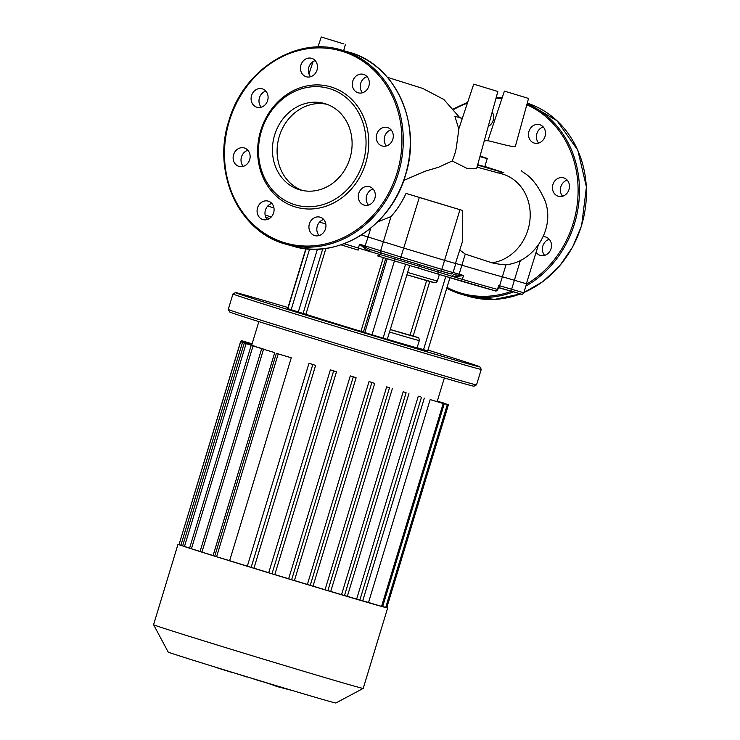 <?xml version="1.0" encoding="UTF-8"?>
<svg xmlns="http://www.w3.org/2000/svg" width="740" height="740" viewBox="0 0 740 740"><rect width="100%" height="100%" fill="white"/><g stroke="black" fill="none" stroke-linecap="round" stroke-linejoin="round"><path stroke-width="1.11" d="M299.228 189.644A44.881 39.405 -74.1 0 0 299.95 189.856A44.881 39.405 -74.1 0 0 350.039 157.935A44.881 39.405 -74.1 0 0 325.322 103.757A44.881 39.405 -74.1 0 0 324.592 103.544A44.881 39.405 -74.1 0 0 274.503 135.466A44.881 39.405 -74.1 0 0 299.228 189.644M331.4 87.07A62.604 54.964 -74.1 0 0 260.693 130.721A62.604 54.964 -74.1 0 0 295.001 206.858A62.604 54.964 -74.1 0 0 365.708 163.207A62.604 54.964 -74.1 0 0 331.4 87.07M329.883 88.735A60.578 53.188 -74.1 0 0 261.461 130.98A60.578 53.188 -74.1 0 0 294.659 204.666A60.578 53.188 -74.1 0 0 363.09 162.421A60.578 53.188 -74.1 0 0 329.883 88.735M310.624 76.729A9.592 8.418 105.9 0 1 308.821 67.312A9.592 8.418 105.9 0 1 315.221 60.625M317.016 70.032A9.592 8.418 -74.1 0 0 311.596 58.321A9.592 8.418 -74.1 0 0 300.921 65.055A9.592 8.418 -74.1 0 0 306.332 76.775A9.592 8.418 -74.1 0 0 317.016 70.032M261.248 107.208A9.592 8.418 105.9 0 1 259.832 105.015A9.592 8.418 105.9 0 1 265.845 91.103M267.251 93.305A9.592 8.418 -74.1 0 0 262.228 88.809A9.592 8.418 -74.1 0 0 253.173 92.297A9.592 8.418 -74.1 0 0 251.933 102.758A9.592 8.418 -74.1 0 0 256.956 107.254A9.592 8.418 -74.1 0 0 266.012 103.767A9.592 8.418 -74.1 0 0 267.251 93.305M243.275 166.361A9.592 8.418 105.9 0 1 241.425 157.121A9.592 8.418 105.9 0 1 247.872 150.257M244.413 148A9.592 8.418 -74.1 0 0 244.256 147.954A9.592 8.418 -74.1 0 0 233.553 154.78A9.592 8.418 -74.1 0 0 238.835 166.361A9.592 8.418 -74.1 0 0 238.992 166.408A9.592 8.418 -74.1 0 0 249.695 159.581A9.592 8.418 -74.1 0 0 244.413 148M267.233 219.53A9.592 8.418 105.9 0 1 269.767 204.351A9.592 8.418 105.9 0 1 271.83 203.426M261.868 202.094A9.592 8.418 -74.1 0 0 257.085 211.649A9.592 8.418 -74.1 0 0 262.95 219.567A9.592 8.418 -74.1 0 0 269.295 218.596A9.592 8.418 -74.1 0 0 274.078 209.041A9.592 8.418 -74.1 0 0 268.213 201.123A9.592 8.418 -74.1 0 0 261.868 202.094M319.088 235.57A9.592 8.418 105.9 0 1 317.293 226.153A9.592 8.418 105.9 0 1 323.685 219.465M309.394 223.896A9.592 8.418 -74.1 0 0 314.805 235.607A9.592 8.418 -74.1 0 0 325.48 228.873A9.592 8.418 -74.1 0 0 320.068 217.162A9.592 8.418 -74.1 0 0 309.394 223.896M368.464 205.082A9.592 8.418 105.9 0 1 367.049 202.89A9.592 8.418 105.9 0 1 373.062 188.978M359.15 200.633A9.592 8.418 -74.1 0 0 364.182 205.128A9.592 8.418 -74.1 0 0 373.228 201.641A9.592 8.418 -74.1 0 0 374.468 191.17A9.592 8.418 -74.1 0 0 369.445 186.684A9.592 8.418 -74.1 0 0 360.389 190.162A9.592 8.418 -74.1 0 0 359.15 200.633M381.997 145.928A9.592 8.418 -74.1 0 0 382.145 145.974A9.592 8.418 -74.1 0 0 392.857 139.157A9.592 8.418 -74.1 0 0 387.575 127.576A9.592 8.418 -74.1 0 0 387.418 127.53A9.592 8.418 -74.1 0 0 376.706 134.356A9.592 8.418 -74.1 0 0 381.997 145.928M362.48 92.768A9.592 8.418 105.9 0 1 365.005 77.589A9.592 8.418 105.9 0 1 367.068 76.664M364.543 91.834A9.592 8.418 -74.1 0 0 369.315 82.279A9.592 8.418 -74.1 0 0 363.46 74.361A9.592 8.418 -74.1 0 0 357.106 75.341A9.592 8.418 -74.1 0 0 352.323 84.887A9.592 8.418 -74.1 0 0 358.188 92.805A9.592 8.418 -74.1 0 0 364.543 91.834M386.437 145.928A9.592 8.418 105.9 0 1 384.587 136.697A9.592 8.418 105.9 0 1 391.035 129.833M257.862 156.88A9.592 8.418 105.9 0 1 258.038 158.693M326.895 104.294A44.881 39.405 -74.1 0 0 279.036 137.215A44.881 39.405 -74.1 0 0 302.299 190.439M492.211 112.008A9.592 8.418 105.9 0 1 493.191 120.333A9.592 8.418 105.9 0 1 488.234 126.447M543.234 236.698A9.592 8.418 105.9 0 1 545.62 236.976A9.592 8.418 105.9 0 1 550.643 241.471A9.592 8.418 105.9 0 1 549.404 251.942A9.592 8.418 105.9 0 1 540.357 255.42A9.592 8.418 105.9 0 1 536.112 252.331M549.237 239.279A9.592 8.418 -74.1 0 0 543.225 253.182A9.592 8.418 -74.1 0 0 544.64 255.383M558.173 196.23A9.592 8.418 105.9 0 1 552.882 184.649A9.592 8.418 105.9 0 1 563.593 177.831A9.592 8.418 105.9 0 1 563.751 177.878A9.592 8.418 105.9 0 1 569.032 189.449A9.592 8.418 105.9 0 1 558.321 196.276A9.592 8.418 105.9 0 1 558.173 196.23M567.21 180.125A9.592 8.418 -74.1 0 0 560.763 186.998A9.592 8.418 -74.1 0 0 562.613 196.23M540.718 142.136A9.592 8.418 105.9 0 1 534.363 143.107A9.592 8.418 105.9 0 1 528.508 135.189A9.592 8.418 105.9 0 1 533.281 125.633A9.592 8.418 105.9 0 1 539.636 124.662A9.592 8.418 105.9 0 1 545.491 132.58A9.592 8.418 105.9 0 1 540.718 142.136M543.252 126.956A9.592 8.418 -74.1 0 0 541.18 127.891A9.592 8.418 -74.1 0 0 538.655 143.06M521.561 96.339L510.683 93.009L521.561 96.339M490.87 89.392L479.992 86.062L490.87 89.392M338.421 42.245L327.543 38.906L338.421 42.245M497.863 91.492L473.711 84.147L497.863 91.492L476.662 168.433L466.875 168.341L452.159 160.978C454.36 155.798 455.757 151.312 456.33 147.519L458.856 129.158L454.86 116.199L462.315 118.391M462.287 118.493L454.86 116.199M343.924 43.947L321.262 37L343.924 43.947M377.474 222.065L391.035 216.543C396.964 209.901 401.968 202.187 406.038 193.399L462.389 210.41L462.519 241.425M459.882 250.102L465.257 254.088L491.98 262.829C499.093 264.291 503.774 264.92 506.021 264.744L506.669 264.652M501.11 173.678A45.686 40.108 105.9 0 1 501.211 173.697A45.686 40.108 105.9 0 1 530.136 212.093A45.686 40.108 105.9 0 1 491.98 262.829M452.159 160.978L438.432 167.296L424.871 171.301L403.753 180.468M319.588 222.083A124.191 1.138 16.9 0 0 325.813 224.017A124.191 1.138 16.9 0 1 319.588 222.083M370.814 228.087L368.104 237.013A124.191 1.138 16.9 0 1 361.416 234.969A124.191 1.138 16.9 0 0 368.104 237.013L403.92 248.131A149.434 1.378 16.9 0 0 444.555 260.36L455.785 263.588L444.555 260.36A149.434 1.378 -163.1 0 1 403.92 248.131L368.104 237.013L364.348 248.104L369.399 251.415L379.833 254.477A2.017 1.859 105.6 0 1 377.465 255.864L393.911 260.73A96.931 0.888 16.9 0 0 417.897 267.945A2.017 0.823 106.7 0 0 417.906 267.954L438.598 274.253A2.017 1.147 -72.7 0 1 438.108 272.015L452.473 276.409L455.905 276.677L463.527 275.493L458.578 275.243A2.017 0.869 -93.7 0 0 458.384 276.39M381.341 253.052A2.017 1.859 105.6 0 0 379.833 254.477L394.781 258.907A98.947 0.906 16.9 0 0 419.275 266.271A2.017 0.823 106.7 0 1 417.906 267.954L438.607 274.262A2.017 1.147 -72.7 0 0 438.617 274.262L460.437 280.876A2.017 1.388 -73.6 0 0 460.456 280.876A2.017 1.388 -73.6 0 0 462.352 279.359L463.527 275.493A124.191 1.138 -163.1 0 1 459.142 274.207L461.871 265.216L455.822 263.477L461.871 265.216A124.191 1.138 16.9 0 0 502.358 276.779L526.556 283.799L502.358 276.779L499.63 285.76A124.191 1.138 -163.1 0 1 498.668 285.529L498.251 287.777M484.866 166.463L503.875 172.688L497.863 173.021M515.419 146.113L515.41 146.141C515.706 148.648 487.216 139.832 487.836 140.905L504.402 91.103L528.554 98.439L504.402 91.103M462.389 210.41L459.947 209.688A149.434 1.378 -163.1 0 1 419.321 197.46L406.038 193.399M267.741 206.044L273.948 207.931L267.741 206.044M528.554 98.439L515.41 146.141M503.875 172.688A88.754 0.814 -163.1 0 1 477.587 165.076M477.698 164.706A74.213 0.684 16.9 0 0 484.829 166.565L487.272 158.545A74.213 0.684 -163.1 0 1 479.918 156.621M480.075 156.047A74.213 0.684 -163.1 0 1 487.272 158.545M386.817 607.531A109.548 1.008 -163.1 0 1 387.668 607.929A109.548 1.008 -163.1 0 1 312.16 585.997A109.548 1.008 -163.1 0 1 178.026 544.233A109.548 1.008 -163.1 0 1 178.96 544.381M153.578 624.717L168.174 652.051A87.644 0.805 16.9 0 0 275.483 685.453A87.644 0.805 16.9 0 0 335.877 703L363.211 688.404A109.548 1.008 -163.1 0 1 363.211 688.404A109.548 1.008 -163.1 0 1 287.712 666.472A109.548 1.008 -163.1 0 1 153.578 624.717A109.548 1.008 -163.1 0 1 153.578 624.708L178.026 544.233M252.155 345.256A96.931 0.888 -163.1 0 1 251.924 345.154L240.648 341.769L252.109 345.404M255.855 346.561A96.931 0.888 -163.1 0 1 255.05 346.292L244.256 343.055L255.809 346.718M263.283 348.993A96.931 0.888 -163.1 0 1 261.895 348.549L251.202 345.339L263.236 349.151M274.734 352.638A96.931 0.888 -163.1 0 1 272.69 351.99L261.692 348.697L274.734 352.638L213.102 555.509L200.05 551.559L261.692 348.697M291.273 357.809A96.931 0.888 -163.1 0 1 288.322 356.893L276.371 353.313L291.273 357.809L229.641 560.679L214.739 556.175L276.371 353.313M253.922 568.274L315.619 365.43L312.382 364.339A96.931 0.888 -163.1 0 1 308.978 363.285L247.336 566.155A96.931 0.888 -163.1 0 1 229.641 560.679M274.781 574.656L336.469 371.804L333.518 370.805A96.931 0.888 -163.1 0 1 330.373 369.843L268.731 572.714A96.931 0.888 -163.1 0 1 254.005 568.209M294.409 580.623L356.107 377.77L353.239 376.799A96.931 0.888 -163.1 0 1 350.288 375.901L288.646 578.773A96.931 0.888 -163.1 0 1 274.864 574.582M313.011 586.237L374.708 383.385L371.804 382.404A96.931 0.888 -163.1 0 1 370.416 381.988A96.931 0.888 -163.1 0 1 369.029 381.572L307.387 584.434A96.931 0.888 -163.1 0 1 294.492 580.548M386.678 386.863L389.296 387.64A96.931 0.888 -163.1 0 1 386.678 386.863L325.045 589.734A96.931 0.888 -163.1 0 1 313.103 586.154M403.189 391.765L405.613 392.487A96.931 0.888 -163.1 0 1 403.189 391.765L341.556 594.636A96.931 0.888 -163.1 0 1 327.885 590.576M418.285 396.196L420.45 396.825A96.931 0.888 -163.1 0 1 418.285 396.196L356.652 599.067A96.931 0.888 -163.1 0 1 344.489 595.506M368.529 602.471L382.617 606.698L444.25 403.827L431.494 399.97A96.931 0.888 -163.1 0 1 430.162 399.6L368.529 602.471A96.931 0.888 -163.1 0 1 359.871 600.001M382.673 606.523L386.752 607.744L448.385 404.873L436.582 401.302A96.931 0.888 -163.1 0 1 436.147 401.2L436.101 401.358M444.666 403.541L437.312 401.126M444.721 403.374L437.303 401.154M437.257 401.311L448.32 404.66L437.248 401.339M448.385 404.873L436.147 401.2M444.25 403.827L430.162 399.6M374.708 383.385L369.029 381.572M356.107 377.77L350.288 375.901M336.469 371.804L330.373 369.843M315.619 365.43L308.978 363.285M241.629 341.861L251.776 344.914L241.629 341.861M245.763 342.907L251.831 344.729L245.763 342.907M362.609 600.982L356.652 599.067M347.236 596.459L341.556 594.636M330.641 591.519L325.045 589.734M313.066 586.256L307.387 584.434M294.464 580.641L288.646 578.773M274.836 574.675L268.731 572.714M253.977 568.302L247.336 566.155M200.105 551.402L189.57 548.211L251.202 345.339M189.616 548.044L182.613 545.926L244.256 343.055M182.669 545.759L179.015 544.64L240.648 341.769M179.071 544.464L240.583 341.556M427.961 350.085A127.724 1.175 -163.1 0 1 479.899 366.864A127.724 1.175 -163.1 0 1 298.886 312.955A127.724 1.175 -163.1 0 1 235.496 292.605A127.724 1.175 -163.1 0 1 287.98 307.553M235.496 292.605L232.971 293.947A129.74 1.193 16.9 0 0 232.961 293.956A129.74 1.193 16.9 0 0 297.378 314.62A129.74 1.193 16.9 0 0 481.25 369.389A129.74 1.193 16.9 0 0 481.25 369.38L476.551 384.846A129.74 1.193 -163.1 0 1 476.541 384.856A129.74 1.193 -163.1 0 1 292.679 330.077A129.74 1.193 -163.1 0 1 228.272 309.422A129.74 1.193 -163.1 0 1 228.272 309.413L229.613 311.947A127.724 1.175 16.9 0 0 293.022 332.279A127.724 1.175 16.9 0 0 474.026 386.206L476.541 384.856M449.948 277.731L427.72 350.889L417.12 347.745M389.518 332.01A62.095 0.574 16.9 0 0 419.312 340.548L417.11 347.791A62.095 0.574 -163.1 0 1 387.316 339.262M409.729 265.503L387.288 339.346L371.989 334.785L363.405 332.094L385.818 258.306M322.76 248.77L303.113 313.446L305.897 314.296A62.095 0.574 16.9 0 0 360.954 331.326L363.405 332.094M303.113 313.446L287.666 308.599L305.861 248.714M411.93 335.757L417.712 337.394C418.581 337.172 419.118 338.226 419.312 340.548M465.257 254.088L461.871 265.216A124.191 1.138 16.9 0 0 502.358 276.779L506.021 264.744M453.093 272.459L459.142 274.207A2.017 1.313 -73.6 0 1 458.578 275.243L453.398 274.596L452.473 276.409L462.352 279.359A124.191 1.138 -163.1 0 0 497.493 289.396L498.668 285.529L498.945 286.769A2.017 1.915 -146.3 0 0 498.529 287.185M366.43 249.75L367.632 248.4L370.675 249.713A2.017 0.777 -73.3 0 0 369.399 251.415L358.391 248.085L358.16 250.102A122.174 1.119 16.9 0 1 340.955 244.829L358.16 250.102M367.632 248.4L359.566 244.219L364.348 248.104M370.675 249.713L381.803 253.21A2.017 1.878 108.2 0 0 381.849 253.219L400.349 258.945A147.417 1.36 16.9 0 0 440.43 271.007A2.017 0.851 106.7 0 1 440.43 271.007L450.225 273.791M455.442 263.449L462.546 241.342M498.187 287.582L510.341 290.959A2.017 0.749 -73.3 0 0 510.341 290.959L498.76 287.555L498.945 286.769A2.017 1.998 103.1 0 0 499.63 285.76L511.636 289.257L520.442 260.249M526.38 283.716L538.267 245.227M217.153 667.822L232.924 672.762M232.989 672.549L247.031 677.026M274.133 685.046L273.976 685.536L278.656 686.979L292.8 690.642M278.814 686.452L278.656 686.979M247.086 676.85L260.397 681.115M260.462 680.911L274.031 685.379M241.379 341.778L241.703 340.705L251.998 344.183M252.109 343.832L241.703 340.705M228.975 120.907A100.973 88.643 -74.1 0 0 284.317 243.701A100.973 88.643 -74.1 0 0 285.945 244.191L292.92 246.179A100.973 88.643 -74.1 0 0 405.326 175.287A100.973 88.643 -74.1 0 0 349.992 52.485A100.973 88.643 -74.1 0 0 348.355 52.004L341.39 50.006C296.675 35.872 243.201 69.625 228.854 120.87C211.76 172.744 239.279 232.36 285.945 244.191A100.973 88.643 -74.1 0 0 398.361 173.299A100.973 88.643 -74.1 0 0 343.018 50.496A100.973 88.643 -74.1 0 0 341.39 50.006M342.259 51.328A99.956 87.755 -74.1 0 0 229.363 121.036A99.956 87.755 -74.1 0 0 284.142 242.609A99.956 87.755 -74.1 0 0 397.047 172.901A99.956 87.755 -74.1 0 0 342.259 51.328M447.016 287.379A99.956 87.755 -74.1 0 0 511.497 291.301M526.418 284.252A99.956 87.755 -74.1 0 0 573.223 223.193A99.956 87.755 -74.1 0 0 526.815 104.756M520.479 293.928L494.709 299.386L469.095 296.481L462.121 294.483L446.747 288.267A100.973 88.643 -74.1 0 0 460.493 294.002A100.973 88.643 -74.1 0 0 462.121 294.483A100.973 88.643 -74.1 0 0 513.495 291.893M525.863 286.065A100.973 88.643 -74.1 0 0 574.536 223.591A100.973 88.643 -74.1 0 0 527.102 103.72M469.095 296.481A100.973 88.643 -74.1 0 0 520.414 293.91M523.911 292.494A100.973 88.643 -74.1 0 0 581.501 225.58A100.973 88.643 -74.1 0 0 527.259 103.128L557.054 120.787L577.811 150.22L586.422 186.989L581.621 225.617L572.566 247.188L559.431 266.187L542.91 281.589L523.892 292.55M501.96 98.439A99.956 87.755 -74.1 0 0 496.022 98.17M467.375 103.184A99.956 87.755 -74.1 0 0 453.999 109.326M459.947 209.688L441.826 269.341A2.017 0.851 106.7 0 1 440.439 271.007L451.382 273.994L453.056 272.579L441.826 269.341A149.434 1.378 -163.1 0 1 401.191 257.113L380.638 250.749L391.035 216.543M419.321 197.46L400.349 258.945L440.439 271.007M385.707 607.438L447.339 404.567M381.572 606.393L443.214 403.522M359.825 600.14L421.467 397.269M184.473 546.499L246.106 343.628M201.909 552.142L263.542 349.271M216.589 556.758L278.231 353.887M191.419 548.784L253.061 345.922M310.226 585.396L371.868 382.525M291.625 579.781L353.267 376.91M271.996 573.815L333.629 370.953M251.138 567.441L312.779 364.57M180.875 545.213L242.507 342.352M327.857 590.677L389.49 387.815M344.452 595.617L406.094 392.746M426.647 280.589L410.034 335.257M412.254 335.84L390.276 329.522A54.52 0.5 16.9 0 0 412.698 335.868M417.453 337.301A59.57 0.546 -163.1 0 1 390.257 329.568M439.375 274.494L437.414 280.941L436.369 282.329L434.889 282.745L406.898 274.799A59.57 0.546 16.9 0 0 434.093 282.523M437.414 280.941A62.095 0.574 -163.1 0 1 407.629 272.413M413.179 336.016L429.746 281.478M305.897 314.296L325.924 248.39M298.322 312.002L317.423 249.139M383.357 257.575L360.954 331.326M377.548 255.892L393.911 260.73L395.345 257.428M460.437 280.876A122.174 1.119 16.9 0 0 495.005 290.746A2.017 1.989 -75.9 0 0 497.493 289.396L497.835 289.46C496.827 290.95 495.911 291.384 495.097 290.774L438.607 274.262M364.802 332.565L387.233 258.723M371.989 334.785L394.439 260.887M383.117 338.134L405.566 264.245M423.548 349.678L445.785 276.473M287.897 308.682L306.11 248.742M291.144 309.782L309.598 249.038M267.825 219.327L266.807 219.003M265.845 217.375L269.48 218.485L265.845 217.375M271.293 216.94L265.124 215.062M420.006 264.883A2.017 0.823 -73.3 0 0 419.275 266.271L438.108 272.015A2.017 1.147 -72.7 0 0 438.126 270.322M400.349 258.945L381.803 253.21A2.017 1.878 108.2 0 1 380.638 250.749L365.375 245.995A124.191 1.138 -163.1 0 1 359.566 244.219L358.391 248.085A124.191 1.138 -163.1 0 1 344.109 243.71M456.219 275.049A2.017 0.657 -92.7 0 0 455.905 276.677M370.721 249.722L381.757 253.191M510.341 290.959A2.017 0.749 -73.3 0 0 511.636 289.257L523.827 292.781C521.571 296.055 520.96 293.354 510.341 290.959L521.145 294.048M292.92 246.179C337.634 260.314 391.108 226.56 405.446 175.315C422.54 123.441 395.021 63.834 348.355 52.004M502.257 97.55L496.263 97.301M467.671 102.305L453.565 108.799M321.262 37L317.932 47.018M313.085 61.596L308.969 73.954M345.414 44.335L343.675 50.662M501.211 173.697L477.013 167.157M521.21 170.709L523.855 172.716C531.857 177.461 538.951 186.878 545.14 200.984C555.426 228.891 534.067 261.831 506.632 264.661M487.965 140.498L484.238 140.952M473.711 84.147L458.504 129.87M459.725 117.595L443.843 99.493L422.725 88.421L387.427 77.311M363.22 688.404L387.668 607.929M251.72 345.09L258.861 321.613M437.201 401.487L444.342 377.974M408.933 393.606L347.291 596.477M424.307 398.129L362.665 601M392.329 388.676L330.697 591.538M232.961 293.956L228.272 309.413M479.899 366.864L481.25 369.38M417.906 267.954L393.911 260.73M497.835 289.46L498.557 287.101M453.056 272.579L455.785 263.588M523.827 292.781L526.556 283.799"/></g></svg>

